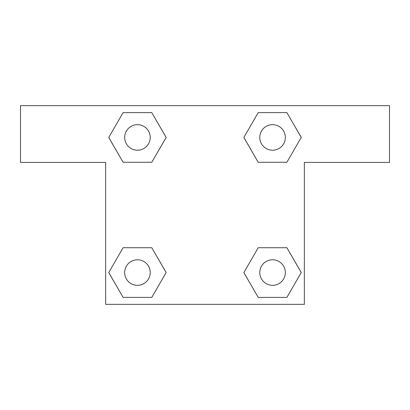 <?xml version="1.0" encoding="UTF-8"?>
<svg xmlns="http://www.w3.org/2000/svg" width="410" height="410" viewBox="0 0 410 410"><rect width="100%" height="100%" fill="white"/><g stroke="black" fill="none" stroke-linecap="round" stroke-linejoin="round"><path stroke-width="0.61" d="M286.892 112.606L258.218 112.606L286.892 112.606L301.232 137.442L286.892 162.283L258.218 162.283L270.328 162.283L258.218 162.283L243.842 137.463L258.218 162.283L243.878 137.442L258.218 112.606L286.892 112.606L301.268 137.427M286.892 247.717L258.218 247.717L286.892 247.717L301.232 272.558L286.892 297.393L258.218 297.393L243.878 272.558L258.218 247.717L286.892 247.717L301.268 272.537M243.935 272.655A78.059 78.059 0 0 1 243.904 272.676L258.218 297.393L286.892 297.393L258.218 297.393M139.672 162.283L123.108 162.283L151.782 162.283L123.108 162.283L108.768 137.442L123.108 112.606L151.782 112.606L166.122 137.442L151.782 162.283L139.672 162.283L151.782 162.283L166.158 137.463M123.108 297.393L151.782 297.393L123.108 297.393L108.768 272.558L123.108 247.717L151.782 247.717L139.672 247.717L151.782 247.717L166.158 272.537L151.782 247.717L166.122 272.558L151.782 297.393L123.108 297.393L108.732 272.573M389.5 105.652L20.5 105.652L20.5 162.421L105.652 162.421L105.652 304.348L304.348 304.348L304.348 162.421L389.5 162.421L389.5 105.652M123.108 162.283L108.732 137.463M151.782 112.606L123.108 112.606L151.782 112.606L166.158 137.427M285.329 272.558A12.771 12.771 0 0 0 266.167 261.493A12.771 12.771 0 0 0 266.167 283.617A12.771 12.771 0 0 0 285.329 272.558M123.108 247.717L151.782 247.717L123.108 247.717M150.219 272.558A12.771 12.771 0 0 0 131.056 261.493A12.771 12.771 0 0 0 131.056 283.617A12.771 12.771 0 0 0 150.219 272.558M286.892 162.283L258.218 162.283L286.892 162.283M285.329 137.442A12.771 12.771 0 0 0 266.167 126.382A12.771 12.771 0 0 0 266.167 148.507A12.771 12.771 0 0 0 285.329 137.442M150.219 137.442A12.771 12.771 0 0 0 131.056 126.382A12.771 12.771 0 0 0 131.056 148.507A12.771 12.771 0 0 0 150.219 137.442M258.218 247.717L270.328 247.717M139.672 247.717L151.782 247.717M270.328 162.283L258.218 162.283"/></g></svg>
